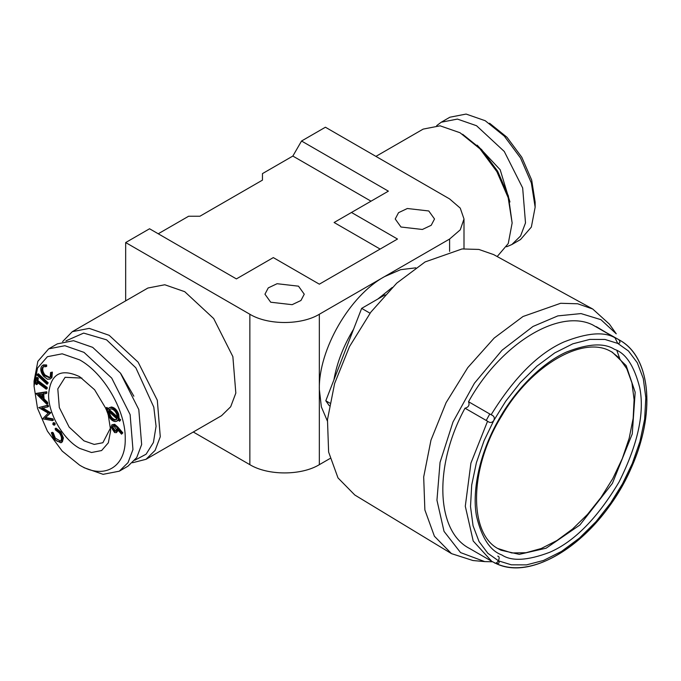 <?xml version="1.0" encoding="UTF-8"?>
<svg xmlns="http://www.w3.org/2000/svg" width="681" height="681" viewBox="0 0 681 681"><rect width="100%" height="100%" fill="white"/><g stroke="black" fill="none" stroke-linecap="round" stroke-linejoin="round"><path stroke-width="1.02" d="M108.866 414.346L108.509 411.324L116.953 418.909L114.74 420.203C112.178 419.811 110.22 417.862 108.866 414.346L109.735 413.844L109.36 412.09M107.496 410.413L105.776 408.864L106.015 407.919L107.743 409.477L108.986 407.851L110.569 407.502C113.744 408.021 116.162 410.439 117.839 414.772L118.273 418.968L119.813 420.33L119.567 421.25L117.983 419.836L116.817 421.224L115.191 421.582C112.042 421.062 109.641 418.653 107.973 414.354L107.496 410.413M117.243 418.015L108.747 410.379L109.632 409.23L111.02 408.898C113.565 409.272 115.523 411.205 116.911 414.695L117.243 418.015M37.472 374.235L47.355 383.369L47.057 384.339L37.174 375.205L37.472 374.235L38.34 373.733L48.223 382.867L47.057 384.339M42.205 398.402L41.83 394.129L38.298 394.554L42.205 398.402M116.128 430.988L114.476 431.32L112.05 427.736L112.68 426L113.948 426.034L116.374 429.617L115.932 431.209L114.476 431.32M112.05 427.736L112.918 427.234L113.174 425.863M108.747 410.379L110.186 408.983M116.451 419.615L114.74 420.203M498.611 560.889L511.32 564.813L526.481 564.881L543.523 560.454L561.544 551.397L579.412 538.135L596.045 521.62L610.576 503.097L622.494 483.85L632.274 463.54L639.927 441.611L644.635 419.198L645.818 397.695L643.273 378.508L637.288 362.735L628.503 351.021L617.795 343.428L605.009 339.461L589.848 339.402L572.806 343.82L554.785 352.877L536.917 366.14L520.284 382.662L505.753 401.186L493.836 420.424L484.055 440.735L476.402 462.671L471.695 485.085L470.511 506.579L473.057 525.775L479.041 541.54L487.826 553.261L498.611 560.889C499.76 562.898 498.926 563.757 496.1 563.468M501.854 554.964C490.209 550.818 481.79 537.99 476.581 516.479C472.129 493.912 477.985 457.07 497.275 422.28C516.189 387.31 544.621 361.534 566.677 351.966C588.248 343.582 604.175 342.705 614.475 349.319C625.805 353.133 634.232 365.961 639.748 387.795C644.745 412.899 637.85 444.301 619.055 482.003C597.348 518.267 574.211 541.71 549.652 552.317C527.622 560.642 511.686 561.527 501.854 554.964M497.913 548.52L511.84 552.955L526.004 552.717L541.242 548.511L556.964 540.51L572.559 529.018L587.439 514.47L601.034 497.428L612.806 478.556L622.306 458.568L629.184 438.241L633.16 418.355L634.096 399.662L631.942 382.892L626.784 368.693L618.825 357.593L611.521 351.779M522.991 316.512L494.151 338.082L467.762 367.638L446.089 402.667L430.962 440.181L423.684 476.981L424.867 509.933L434.41 536.236L451.503 553.636L472.929 560.523L484.736 561.604L460.543 552.58L444.029 531.367L436.947 500.212L440.045 462.416L452.993 421.99L474.427 383.224L502.059 350.213L532.976 326.471L557.85 315.89L581.029 313.583L600.948 319.687L616.245 333.818L609.41 324.13L592.734 309.021L577.701 303.777L560.642 303.283L522.991 316.512M492.635 561.782L484.736 561.604M592.734 309.021L493.623 254.592L478.845 249.433L462.076 248.948L425.072 261.947L396.725 283.151L370.796 312.204L349.481 346.629L334.618 383.505L327.467 419.675L328.625 452.065L338.006 477.917L354.81 495.019L451.503 553.636M329.298 405.757L325.799 400.777L333.894 379.921C336.942 362.709 343.496 345.82 353.558 329.238L361.654 308.374L377.836 299.036L392.188 287.493M329.791 403.084L325.799 400.777M385.123 294.822L377.836 299.036M370.038 313.217L361.654 308.374M117.311 430.307L116.442 432.631L114.612 432.563L111.054 427.251L111.905 424.774L113.812 424.799L116.945 427.532L121.976 433.371L121.533 434.172L116.987 428.945L117.311 430.307L118.179 429.805M121.533 434.172L122.844 432.878L117.813 427.03L114.68 424.297L111.905 424.774M121.976 433.371L122.844 432.878M108.279 415.206L110.688 430.452L108.33 442.812L101.597 450.558L91.526 452.507L79.643 448.379C63.052 439.296 48.172 413.512 48.598 394.605C50.437 373.895 60.788 367.919 79.643 376.678L94.608 389.762L105.87 408.489M106.176 409.23L107.683 413.324M110.611 427.804L102.874 442.727L94.208 444.412L83.984 440.862L69.147 427.098L59.315 407.578L57.8 388.885L65.104 377.317L81.899 378.074M46.912 404.293L36.127 393.712L45.865 392.273L45.985 393.609L42.775 394.035L43.243 399.415L46.785 402.905L46.912 404.293L47.781 403.79L47.653 402.403L44.112 398.913L43.644 393.533M46.785 402.905L47.653 402.403M43.243 399.415L44.112 398.913M45.985 393.609L46.853 393.116L46.734 391.771L36.102 393.414M45.865 392.273L46.734 391.771M44.963 418.1L52.054 419.36L52.505 420.645L42.631 418.806L48.223 413.129L38.715 407.587L47.261 405.621L47.721 406.94L41.584 408.285L49.934 413.29L44.963 418.1L50.803 412.788L42.452 407.783M49.934 413.29L50.803 412.788M49.815 412.95L50.683 412.456M47.721 406.94L48.589 406.438L48.13 405.127L38.715 407.587M47.261 405.621L48.13 405.127M52.505 420.645L53.373 420.143L52.922 418.858L45.831 417.598M55.05 424.723L54.148 425.242L52.905 424.45L52.982 423.071L54.216 423.863L54.148 425.242L55.05 424.723L55.084 423.361L53.85 422.569L52.948 423.088L53.85 422.569M54.216 423.863L55.084 423.361M60.039 432.478L62.541 438.462L61.528 442.258L60.856 442.812L61.724 442.31L62.397 441.756L63.41 437.96L60.907 431.975L56.004 428.145L55.135 428.647L60.039 432.478L60.907 431.975M61.528 442.258L62.397 441.756M60.856 442.812L53.859 439.279L51.364 432.784L52.233 432.282L53.263 432.81L55.297 438.121L54.429 438.624C56.829 441.62 58.915 442.395 60.686 440.965C62.048 438.947 61.63 436.291 59.426 433.014L55.459 429.958L55.135 428.647M62.541 438.462L63.41 437.96M51.364 432.784L52.394 433.312L53.263 432.81M52.394 433.312L54.429 438.624M42.077 396.921L39.524 394.41M115.344 430.818L112.918 427.234M115.608 419.7C113.055 419.3 111.097 417.351 109.735 413.844M117.311 416.798L109.615 409.877M79.643 359.883C104.006 373.222 125.866 411.077 125.236 438.853C125.866 467.345 104.006 479.96 79.643 465.174L62.192 451.094L47.406 431.141L37.523 408.353L34.05 386.204L37.523 368.063L47.406 356.691L62.192 353.814L79.643 359.883M60.524 441.126L55.297 438.121M116.442 432.631L118.205 430.341M116.817 421.224L118.349 420.168M108.611 408.975L106.883 407.417L106.015 407.919M119.567 421.25L120.682 419.828L119.141 418.466L118.707 414.269C117.03 409.936 114.612 407.519 111.437 407L108.986 407.851M45.874 366.71L46.742 366.208L46.597 364.948L43.473 364.88L42.605 365.382L45.729 365.45L45.874 366.71L43.278 366.684L42.477 367.451C41.294 369.681 41.839 372.354 44.112 375.486L49.398 377.768L50.241 376.959L50.564 372.507L51.509 372.592L51.058 378.066L49.994 379.087L47.355 379.198L43.482 376.167C40.724 372.311 40.085 369.042 41.575 366.361L42.605 365.382M49.807 377.461L44.98 374.984C42.707 371.852 42.162 369.179 43.346 366.948L43.737 366.489M49.994 379.087L51.926 377.563L52.377 372.09L50.564 372.507M46.206 389.157L47.074 388.655L47.236 387.54L37.966 380.568L38.315 378.125L37.31 377.376L36.442 377.87L37.446 378.627L37.097 381.071L46.368 388.042L46.206 389.157L36.936 382.186L36.595 384.637L35.591 383.888L36.442 377.87M36.595 384.637L37.464 384.135L37.659 382.731M436.674 125.644L441.22 122.231L457.419 119.081L476.53 125.73L504.272 151.463L522.668 187.956L525.502 222.917L520.565 235.992L511.84 244.547L520.522 239.533L531.35 227.079L535.147 207.203L535.147 202.189L531.682 180.039L521.799 157.251L507.005 137.298L489.554 123.218M34.05 386.204L34.05 381.19L37.855 361.322L48.674 348.859L64.874 345.718L83.984 352.358L111.727 378.1L130.122 414.593L132.957 449.545L128.028 462.629L119.294 471.184L103.095 474.325L83.984 467.685M60.107 441.433L60.686 440.965M46.368 388.042L47.236 387.54M37.097 381.071L37.966 380.568M37.446 378.627L38.315 378.125M47.355 383.369L48.223 382.867M51.058 378.066L51.926 377.563M51.509 372.592L52.377 372.09M44.112 375.486L44.98 374.984M42.477 367.451L43.346 366.948M45.729 365.45L46.597 364.948M119.813 420.33L120.682 419.828M118.273 418.968L119.141 418.466M117.839 414.772L118.707 414.269M110.569 407.502L111.437 407M113.812 424.799L114.68 424.297M117.813 427.03L116.945 427.532M52.922 418.858L52.054 419.36M535.147 207.203L531.35 182.942L520.522 157.992L504.323 136.132L485.212 120.716L466.102 114.067L449.903 117.217L441.22 122.231M119.294 471.184L127.977 466.17L136.711 457.615L141.648 444.531L138.805 409.579L120.409 373.086L92.667 347.344L73.565 340.704L57.357 343.845L48.674 348.859M511.84 244.547L506.604 246.777M509.958 201.976L500.169 169.739L477.151 145.147M133.868 396.206L120.886 373.733M65.946 340.875L83.652 333.094L106.568 339.828L135.859 367.825L153.795 407.136L156.068 426.28L153.412 442.514L146.092 454.21L134.847 460.22M497.19 256.55L508.256 243.543L512.138 223.002L508.367 195.941L497.641 171.203L481.578 149.539L462.637 134.251M62.592 341.615L72.322 331.664L89.228 328.378L109.173 335.316L138.115 362.164L157.311 400.249L160.273 436.725L155.123 450.371L146.015 459.3L132.531 462.748M371.009 201.184L292.847 156.06L262.457 173.612L262.457 180.133L199.925 216.226L188.637 216.226L158.239 233.779M512.138 223.002L508.171 197.686L496.875 171.646L479.969 148.841L460.033 132.744L440.088 125.815L423.182 129.101L375.921 156.383M146.015 459.3L221.572 415.674L230.68 406.753L235.83 393.099L232.868 356.631L213.672 318.546L184.73 291.689L164.785 284.76L147.879 288.037L72.322 331.664M292.847 156.06L301.538 141.018L388.383 191.157L334.099 222.5L380.134 249.067M298.499 286.173L304.254 294.201L300.942 300.5L292.123 304.679L270.706 302.219L264.952 294.201L268.263 287.893L277.082 283.713L298.499 286.173M428.766 210.965L434.521 218.984L431.209 225.292L422.39 229.471L400.973 227.011L395.218 218.984L398.53 212.685L407.349 208.505L428.766 210.965M351.473 212.472L397.5 239.04L319.338 284.173L273.311 257.597L236.401 278.904L149.556 228.765L125.67 242.555L249.859 314.256L249.859 464.672L193.285 432.009M125.67 300.866L125.67 242.555M415.768 267.837L400.624 269.676L384.476 276.648L449.605 239.04L460.254 229.837L463.999 218.984L460.254 208.131L449.605 198.929L325.416 127.228L301.538 141.018M330.03 458.5L319.338 464.672L319.338 389.464C318.444 349.787 349.668 295.716 384.476 276.648L319.338 314.256C301.249 325.246 267.948 325.246 249.859 314.256M319.338 464.672C301.266 475.67 267.939 475.678 249.859 464.672M319.338 314.256L319.338 389.464L321.381 406.94L327.357 420.977M353.558 329.238L333.894 379.921M464.995 408.191C468.605 407.229 469.788 405.084 468.537 401.73L491.12 414.763C494.031 415.861 494.934 417.751 493.836 420.424C492.142 422.867 490.048 423.131 487.57 421.224L464.995 408.191C433.652 465.761 435.849 531.469 469.694 548.545M596.122 326.889L618.842 339.683C620.57 342.058 620.212 343.301 617.795 343.428M617.718 343.394L615.02 337.802L592.444 324.769C558.258 308.306 500.246 344.339 468.537 401.73M496.347 563.596C532.38 580.501 590.01 543.991 621.506 487.017L622.494 483.85L624.69 481.203C655.633 424.391 654.339 358.827 619.421 340.015L618.842 339.683M619.753 358.564L616.909 350.621M614.9 337.733L596.267 326.65M610.38 351.183L612.364 352.247L626.171 365.637L635.169 392.239L632.266 433.916L612.406 483.357L579.88 525L546.094 548.214L519.28 554.343L501.02 550.231L498.756 549.022C468.715 534.355 468.537 468.758 501.948 415.495C531.359 364.795 583.123 335.75 610.244 351.124L612.364 352.247M449.605 239.04L449.605 251.391M615.02 337.802C604.132 331.417 587.107 332.805 563.945 341.956C538.416 353.26 514.138 377.538 491.12 414.763M487.57 421.224L470.92 463.114L465.293 506.23L473.201 541.003L491.691 561.255L469.115 548.214M497.777 556.147C501.497 556.786 496.704 565.545 494.236 562.608L494.389 562.685C535.717 585.251 607.035 531.597 633.951 461.301C655.36 409.639 650.006 356.853 619.421 340.015M463.999 218.984L463.999 248.769M494.389 562.685L492.312 561.604M489.767 413.988L486.225 420.449"/></g></svg>
